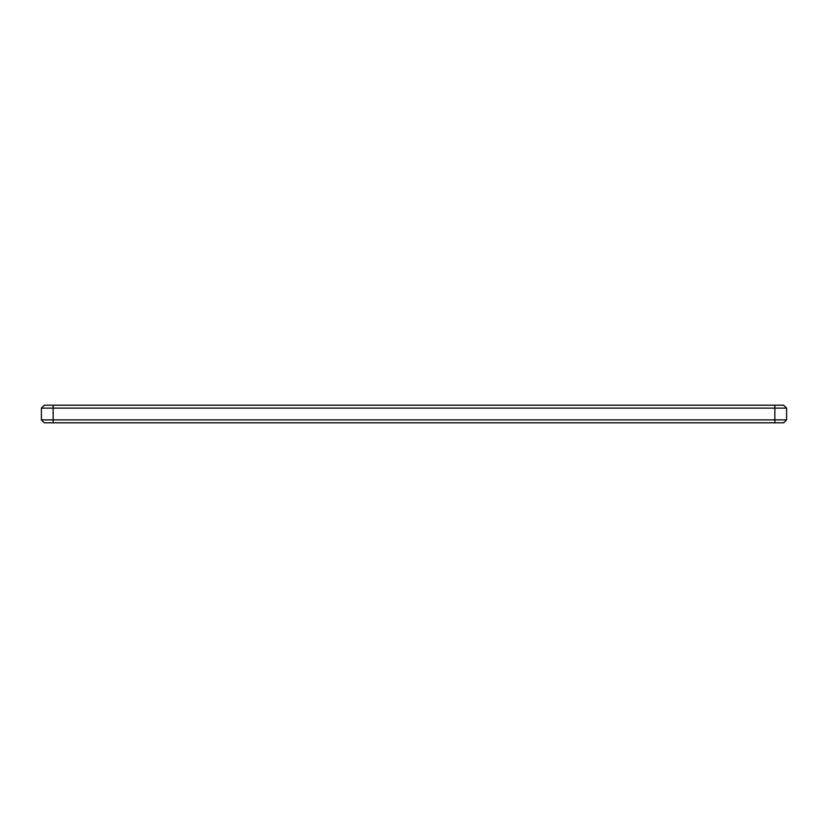 <?xml version="1.0" encoding="UTF-8"?>
<svg xmlns="http://www.w3.org/2000/svg" width="828" height="828" viewBox="0 0 828 828"><rect width="100%" height="100%" fill="white"/><g stroke="black" fill="none" stroke-linecap="round" stroke-linejoin="round"><path stroke-width="1.24" d="M786.6 408.132L786.6 419.868L783.671 422.797L44.329 422.797L41.4 419.868L41.4 408.132L44.329 405.202L783.671 405.202L786.6 408.132L41.4 408.132M41.4 419.868L786.6 419.868M774.863 422.797L774.863 405.202M53.137 405.202L53.137 422.797"/></g></svg>
